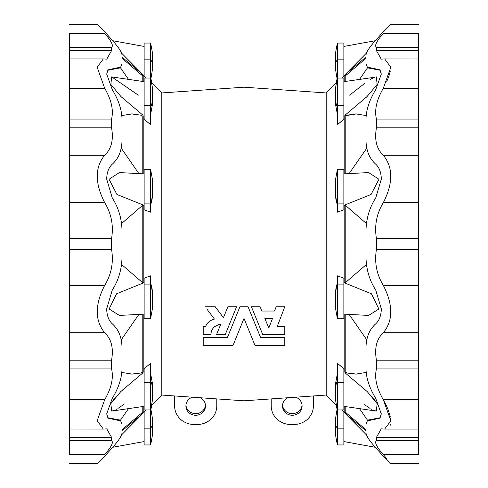 <?xml version="1.0" encoding="UTF-8"?>
<svg xmlns="http://www.w3.org/2000/svg" width="488" height="488" viewBox="0 0 488 488"><rect width="100%" height="100%" fill="white"/><g stroke="black" fill="none" stroke-linecap="round" stroke-linejoin="round"><path stroke-width="0.73" d="M242.286 322.629L244 318.42L244 400.807L161.809 395.06L152.018 404.857L150.914 409.255L152.341 417.783L152.341 427.244L152.341 426.268L150.664 426.268M203.209 345.62L232.929 345.62L203.209 345.62L203.209 337.556L227.402 337.556L239.937 306.769L248.063 306.769L260.598 337.556L284.791 337.556L284.791 345.62L255.071 345.62L284.791 345.62M161.809 395.06L161.809 92.94L244 87.193L244 318.42L232.929 345.62M218.587 324.66L220.716 324.355C214.378 325.526 211.133 328.888 210.975 334.445L203.209 334.445L203.209 326.679L205.539 326.679C206.979 322.842 209.938 320.311 214.427 319.079L211.395 320.152M208.84 321.897L207.729 323.025M214.427 319.079L206.906 309.099M210.975 334.445L211.133 332.682M211.597 330.955L212.384 329.302M213.53 327.735L214.909 326.448M216.587 325.398L217.587 324.971M244 87.193L326.191 92.94L326.191 395.06L244 400.807M261.861 311.039L260.122 306.769L261.861 311.039L274.518 311.039L276.159 306.769L284.791 306.769L277.154 326.679L284.791 326.679L284.791 334.445L262.69 334.445L251.418 306.769L260.122 306.769M275.177 309.331L274.518 311.039M287.658 397.757A9.79 9.309 180 0 0 282.509 405.955A9.79 9.309 180 0 0 292.3 415.264A9.79 9.309 180 0 0 302.09 405.955A9.79 9.309 180 0 0 295.63 397.195M313.375 395.957L313.375 405.985A19.447 18.495 0 0 1 313.119 408.968A19.447 18.495 0 0 1 293.928 424.475L290.665 424.475A19.447 18.495 0 0 1 271.481 408.968A19.447 18.495 0 0 1 271.224 405.985L271.224 398.903M192.37 397.195A9.79 9.309 180 0 0 185.91 405.955A9.79 9.309 180 0 0 195.7 415.264A9.79 9.309 180 0 0 205.491 405.955A9.79 9.309 180 0 0 200.342 397.757M174.625 395.957L174.625 405.985A19.447 18.495 180 0 0 174.881 408.968A19.447 18.495 180 0 0 194.071 424.475L197.335 424.475A19.447 18.495 180 0 0 216.519 408.968A19.447 18.495 180 0 0 216.776 405.985L216.776 398.903M145.881 78.056L144.137 76.287L144.137 59.829L150.664 59.829L150.664 124.763L144.137 119.212L144.137 105.39L150.664 105.39M144.137 75.841L143.826 75.53L143.826 81.618M144.137 116.174L143.826 115.912L143.826 173.874M150.664 212.176L144.137 209.803L144.137 203.899L150.664 203.899L150.664 212.176M144.137 205.332L143.826 205.222L143.826 282.778L144.137 282.668M150.664 318.322L144.137 318.322L144.137 278.197L150.664 275.824L150.664 318.322L152.341 309.111L152.341 291.836L150.664 282.625M143.826 314.126L143.826 372.088L144.137 371.825M150.664 381.848A26.108 15.348 0 0 1 152.341 387.259L152.341 400.733L150.664 409.944L144.137 409.944L144.137 368.788L150.664 363.237L150.664 444.94L152.341 435.729L152.341 427.244L150.664 427.244M143.826 406.382L143.826 412.47L144.137 412.159M150.664 444.94L144.137 444.94L144.137 411.713L145.881 409.944M121.616 434.826L143.051 413.251L141.422 413.257L142.209 412.47L143.826 412.47M122.006 430.916L143.051 413.251L122.415 434.015M141.422 413.257L122.006 429.757M142.209 406.614L142.209 412.47M120.286 420.491L128.454 408.633M144.137 406.333L111.758 411.079L110.776 403.716L120.713 391.663L143.051 372.74L132.211 374.107L121.86 372.454M131.406 374.101L143.051 372.74M141.422 372.74L142.209 372.082L143.826 372.088M142.209 314.211L142.209 372.082M121.274 339.764L138.897 314.388M144.137 314.107L119.426 315.437L109.111 309.008L116.565 293.794L143.051 283.052L121.591 264.484M142.209 205.417L142.209 282.582M121.591 223.516L143.051 204.948L116.919 194.474L109.056 179.261L119.426 172.563L144.137 173.893M121.274 148.236L138.897 173.612M143.826 115.912L142.209 115.918L142.209 173.789M142.209 115.918L141.422 115.259L131.406 113.899M121.86 115.546L132.211 113.893L141.422 115.259M143.051 115.259L120.951 96.563L110.898 84.497L111.575 76.897M120.286 67.509L128.454 79.367M143.826 75.53L142.209 75.53L142.209 81.386M142.209 75.53L122.006 58.243M122.006 57.084L143.051 74.749L141.422 74.743M142.276 73.975L121.616 53.174M122.86 54.43L123.373 54.949M138.317 95.16L111.758 76.921L144.137 81.667M121.658 97.21L122.146 97.643M124.623 388.247L123.684 389.034M122.884 389.711L122.14 390.363M116.406 396.079L111.575 402.386M111.758 411.079L114.668 410.152M116.406 409.292L116.754 409.103M117.925 408.419L121.658 405.9M122.146 405.54L122.952 404.924M123.379 404.595L123.989 404.119M150.664 381.055A26.108 15.348 0 0 1 152.341 386.472L152.341 382.97L150.664 373.759M142.209 282.772L143.826 282.778M143.826 205.222L142.209 205.228M150.664 283.491A26.108 24.833 0 0 1 152.341 292.251L152.341 292.556A26.108 24.833 0 0 0 150.664 283.796M150.664 203.899L150.664 169.678L144.137 169.678L144.137 203.899M150.664 205.375L152.341 196.164L152.341 178.889L150.664 169.678M150.664 106.152A26.108 15.348 0 0 0 152.341 100.742L152.341 87.267L150.664 78.056L144.137 78.056L144.137 105.39M150.664 114.241L152.341 105.03L152.341 101.528A26.108 15.348 0 0 1 150.664 106.945M150.664 59.829L150.664 43.06L144.137 43.06L144.137 59.829M150.664 61.732L152.341 61.732L152.341 60.756L152.341 70.217L150.914 78.745L152.018 83.143L161.809 92.94M150.664 43.06L152.341 52.271L152.341 60.756L150.664 60.756M174.49 395.945L174.49 405.174A19.581 18.623 180 0 0 174.747 408.181L174.881 408.968M216.519 408.968L216.654 408.181A19.581 18.623 180 0 0 216.916 405.174L216.916 398.916M205.454 405.15A9.79 9.309 0 0 1 195.7 413.653A9.79 9.309 0 0 1 185.946 405.15M337.336 381.848A26.108 15.348 180 0 0 335.659 387.259L335.659 400.733L337.336 409.944L343.863 409.944L343.863 368.788L337.336 363.237L337.336 444.94L343.863 444.94L343.863 411.713L342.118 409.944M344.174 406.382L344.174 412.47L343.863 412.159M344.174 314.126L344.174 372.088L343.863 371.825M337.336 318.322L343.863 318.322L343.863 278.197L337.336 275.824L337.336 318.322L335.659 309.111L335.659 291.836L337.336 282.625M343.863 205.332L344.174 205.222L344.174 282.778L343.863 282.668M337.336 212.176L343.863 209.803L343.863 203.899L337.336 203.899L337.336 212.176M343.863 116.174L344.174 115.912L344.174 173.874M337.336 124.763L343.863 119.212L343.863 105.39L337.336 105.39L337.336 124.763M343.863 75.841L344.174 75.53L344.174 81.618M342.118 78.056L343.863 76.287L343.863 59.829L337.336 59.829L337.336 105.39M366.384 434.826L344.949 413.251L346.578 413.257L345.791 412.47L344.174 412.47M365.994 430.916L344.949 413.251L365.024 433.454M346.578 413.257L365.994 429.757M345.791 406.614L345.791 412.47M367.714 420.491L359.546 408.633M366.14 372.454L355.789 374.107L344.949 372.74L367.287 391.663L377.224 403.716L376.242 411.079L373.332 410.152M356.594 374.101L344.949 372.74M345.791 314.211L345.791 372.082L344.174 372.088M346.578 372.74L345.791 372.082M366.726 339.764L349.103 314.388M366.409 264.484L344.949 283.052L371.435 293.794L378.889 309.008L368.574 315.437L343.863 314.107M345.791 205.417L345.791 282.582M366.409 223.516L344.949 204.948L371.081 194.474L378.944 179.261L368.574 172.563L343.863 173.893M366.726 148.236L349.103 173.612M344.174 115.912L356.594 113.899M345.791 115.918L345.791 173.789M366.14 115.546L355.789 113.893L346.578 115.259M367.714 67.509L359.546 79.367M344.949 115.259L367.049 96.563L377.102 84.497L376.425 76.897M344.174 75.53L345.791 75.53L365.994 58.243M345.791 75.53L345.791 81.386M365.994 57.084L344.949 74.749L346.578 74.743M345.724 73.969L366.384 53.174M365.494 54.077L365.073 54.497M349.683 95.16L365.018 83.1M370.075 79.581L371.246 78.897M371.594 78.708L373.332 77.848M375.065 77.195L343.863 81.667M366.342 97.21L365.854 97.643M363.377 388.247L364.316 389.034M365.115 389.711L365.86 390.363M371.594 396.079L376.425 402.386M371.594 409.292L371.246 409.103M370.075 408.419L366.342 405.9M365.854 405.54L365.048 404.924M364.621 404.595L364.011 404.119M337.336 426.268L335.659 426.268L335.659 427.244L335.659 417.783L337.086 409.255L335.982 404.857L326.191 395.06M337.336 427.244L335.659 427.244L335.659 435.729L337.336 444.94M337.336 381.055A26.108 15.348 180 0 0 335.659 386.472L335.659 382.97L337.336 373.759M345.791 282.772L344.174 282.778M344.174 205.222L345.791 205.228M337.336 283.491A26.108 24.833 180 0 0 335.659 292.251L335.659 292.556A26.108 24.833 180 0 1 337.336 283.796M337.336 203.899L337.336 169.678L343.863 169.678L343.863 203.899M337.336 205.375L335.659 196.164L335.659 178.889L337.336 169.678M337.336 106.152A26.108 15.348 180 0 1 335.659 100.742L335.659 87.267L337.336 78.056L343.863 78.056L343.863 105.39M337.336 114.241L335.659 105.03L335.659 101.528A26.108 15.348 180 0 0 337.336 106.945M337.336 59.829L337.336 43.06L343.863 43.06L343.863 59.829M337.336 61.732L335.659 61.732L335.659 60.756L335.659 70.217L337.086 78.745L335.982 83.143L326.191 92.94M337.336 43.06L335.659 52.271L335.659 60.756L337.336 60.756M313.51 395.945L313.51 405.174A19.581 18.623 0 0 1 313.253 408.181L313.119 408.968M271.481 408.968L271.346 408.181A19.581 18.623 0 0 1 271.084 405.174L271.084 398.916M302.054 405.15A9.79 9.309 0 0 1 292.3 413.653A9.79 9.309 0 0 1 282.546 405.15M111.191 448.905L112.27 447.685C118.407 440.975 121.652 436.077 122.006 432.99L122.006 424.462L120.682 420.888L119.798 420.003L107.708 417.71M69.339 463.6L97.13 463.6L106.677 454.053L112.27 447.685M107.708 70.29L119.798 67.997L120.682 67.112L108.129 69.821L106.677 74.066L112.27 89.639C118.407 99.698 121.652 109.379 122.006 118.675L122.006 140.989C121.652 151.03 118.407 158.765 112.27 164.188C108.72 167.463 106.854 172.429 106.677 179.09L112.27 197.927C118.407 207.498 121.652 218.258 122.006 230.208L122.006 257.792C121.652 269.742 118.407 280.502 112.27 290.073L106.677 308.91C106.854 315.571 108.72 320.537 112.27 323.812C118.407 329.235 121.652 336.97 122.006 347.011L122.006 369.325C121.652 378.621 118.407 388.302 112.27 398.36L106.677 413.934L108.129 418.179L120.682 420.888M120.682 67.112L122.006 63.538L122.006 55.01C121.652 51.923 118.407 47.025 112.27 40.315L106.677 33.947L97.13 24.4L69.339 24.4M104.682 399.727L69.339 399.727L69.339 428.995L69.339 33.422C69.339 21.606 69.339 21.606 69.339 33.422L104.682 33.422C94.776 21.625 94.776 21.625 104.682 33.422C111.398 41.114 113.692 45.732 111.569 47.275L111.569 50.618L106.762 59.139L103.328 58.914L97.149 67.204L104.682 88.273C111.398 99.82 113.692 110.087 111.569 119.078L111.569 127.826C113.692 139.873 111.398 149.011 104.682 155.245C94.776 167.353 94.776 183.146 104.682 202.611C111.398 213.598 113.692 225.59 111.569 238.595L111.569 249.405C113.692 262.41 111.398 274.402 104.682 285.389C94.776 304.793 94.776 320.579 104.682 332.755C111.398 338.989 113.692 348.127 111.569 360.175L111.569 368.922C113.692 377.913 111.398 388.18 104.682 399.727L97.155 420.766L103.328 429.086L106.762 428.86L111.569 437.382L111.569 440.725C113.692 442.268 111.398 446.886 104.682 454.578C94.776 466.375 94.776 466.375 104.682 454.578L69.339 454.578C69.339 466.394 69.339 466.394 69.339 454.578L69.339 440.725L111.569 440.725M103.328 429.086L69.339 428.995L69.339 440.725M418.661 47.275L376.431 47.275C374.308 45.732 376.602 41.114 383.318 33.422L418.661 33.422C418.661 21.606 418.661 21.606 418.661 33.422L418.661 437.382L376.431 437.382L376.431 440.725C374.308 442.268 376.602 446.886 383.318 454.578C393.224 466.375 393.224 466.375 383.318 454.578L386.954 458.885M376.431 437.382L381.238 428.86L384.672 429.086L390.851 420.796L383.318 399.727C376.602 388.18 374.308 377.913 376.431 368.922L376.431 360.175C374.308 348.127 376.602 338.989 383.318 332.755C393.224 320.647 393.224 304.854 383.318 285.389C376.602 274.402 374.308 262.41 376.431 249.405L376.431 238.595C374.308 225.59 376.602 213.598 383.318 202.611C393.224 183.207 393.224 167.421 383.318 155.245C376.602 149.011 374.308 139.873 376.431 127.826L376.431 119.078C374.308 110.087 376.602 99.82 383.318 88.273L390.845 67.234L384.672 58.914L381.238 59.139L376.431 50.618L376.431 47.275M380.292 417.71L368.202 420.003L367.318 420.888L379.871 418.179L381.323 413.934L375.73 398.36C369.593 388.302 366.348 378.621 365.994 369.325L365.994 347.011C366.348 336.97 369.593 329.235 375.73 323.812C379.28 320.537 381.146 315.571 381.323 308.91L375.73 290.073C369.593 280.502 366.348 269.742 365.994 257.792L365.994 230.208C366.348 218.258 369.593 207.498 375.73 197.927L381.323 179.09C381.146 172.429 379.28 167.463 375.73 164.188C369.593 158.765 366.348 151.03 365.994 140.989L365.994 118.675C366.348 109.379 369.593 99.698 375.73 89.639L381.323 74.066L379.871 69.821L367.318 67.112L365.994 63.538L365.994 55.01C366.348 51.923 369.593 47.025 375.73 40.315L381.323 33.947L390.87 24.4L418.661 24.4M367.318 420.888L365.994 424.462L365.994 432.99C366.348 436.077 369.593 440.975 375.73 447.685L381.323 454.053L390.87 463.6L418.661 463.6M383.318 33.422C393.224 21.625 393.224 21.625 383.318 33.422M390.345 70.986L388.936 76.03M388.741 76.61L388.454 77.397M388.35 77.665L386.777 81.459M383.537 400.123L386.417 405.748M386.716 406.4L387.71 408.706M387.728 408.749L388.363 410.371M388.588 410.975L390.351 417.051M390.571 418.253L390.772 419.796M390.571 424.481L390.388 425.146M418.661 59.005L384.672 58.914M383.318 454.578L418.661 454.578C418.661 466.394 418.661 466.394 418.661 454.578L418.661 437.382M380.292 70.29L368.202 67.997L367.318 67.112M268.803 328.089L264.868 318.42L272.517 318.42L268.803 328.089M255.071 345.62L244 318.42M205.149 306.769L215.245 306.769L223.443 317.651L227.878 306.769L236.582 306.769L225.31 334.445L216.605 334.445L220.716 324.355M144.137 428.171L150.664 428.171M144.137 382.61L150.664 382.61M144.137 284.101L150.664 284.101M150.664 204.509A26.108 24.833 0 0 0 152.341 195.749M150.664 204.204A26.108 24.833 0 0 0 152.341 195.444M216.776 405.985L216.916 405.174M174.625 405.985L174.49 405.174M343.863 428.171L337.336 428.171M343.863 382.61L337.336 382.61M343.863 284.101L337.336 284.101M337.336 204.509A26.108 24.833 180 0 1 335.659 195.749M337.336 204.204A26.108 24.833 180 0 1 335.659 195.444M271.224 405.985L271.084 405.174M313.375 405.985L313.51 405.174M69.339 437.382L111.569 437.382M69.339 368.922L111.569 368.922M69.339 360.175L111.569 360.175M69.339 332.755L104.682 332.755M69.339 285.389L104.682 285.389M69.339 249.405L111.569 249.405M69.339 238.595L111.569 238.595M69.339 202.611L104.682 202.611M69.339 155.245L104.682 155.245M69.339 127.826L111.569 127.826M69.339 119.078L111.569 119.078M69.339 88.273L104.682 88.273M69.339 50.618L111.569 50.618M69.339 47.275L111.569 47.275M112.27 419.21L111.368 418.35M112.27 68.79L111.368 69.65M418.661 50.618L376.431 50.618M418.661 88.273L383.318 88.273M418.661 119.078L376.431 119.078M418.661 127.826L376.431 127.826M418.661 155.245L383.318 155.245M418.661 202.611L383.318 202.611M418.661 238.595L376.431 238.595M418.661 249.405L376.431 249.405M418.661 285.389L383.318 285.389M418.661 332.755L383.318 332.755M418.661 360.175L376.431 360.175M418.661 368.922L376.431 368.922M418.661 399.727L383.318 399.727M418.661 440.725L376.431 440.725M375.73 419.21L376.632 418.35M375.73 68.79L376.632 69.65M144.137 441.561L112.618 447.295M144.137 46.439L112.618 40.705M343.863 441.561L375.382 447.295M343.863 406.333L376.242 411.079M343.863 46.439L375.382 40.705M69.339 58.914L103.328 58.914M418.661 429.086L384.672 429.086"/></g></svg>
